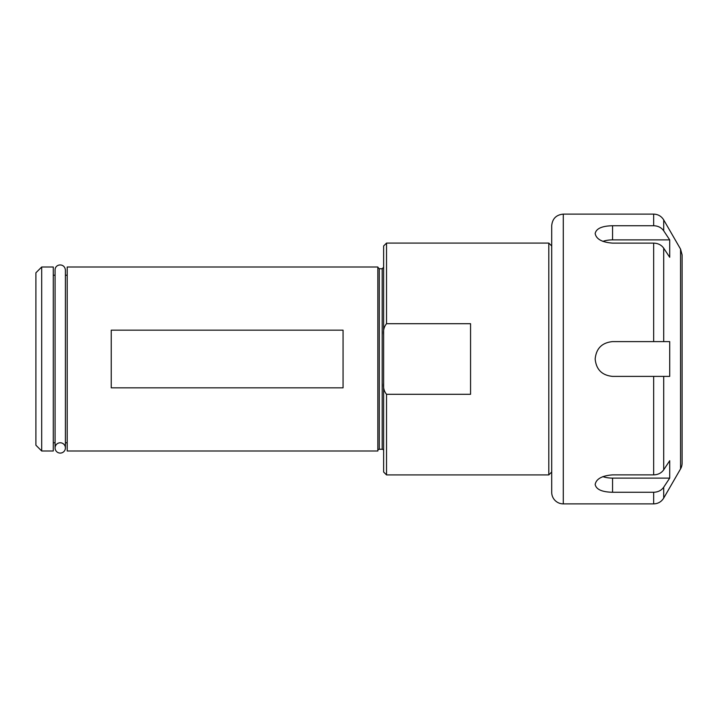 <?xml version="1.0" encoding="UTF-8"?>
<svg xmlns="http://www.w3.org/2000/svg" width="718" height="718" viewBox="0 0 718 718"><rect width="100%" height="100%" fill="white"/><g stroke="black" fill="none" stroke-linecap="round" stroke-linejoin="round"><path stroke-width="1.08" d="M60.24 442.773A5.161 5.161 0 0 1 64.71 450.509A5.161 5.161 0 0 1 55.771 450.509A5.161 5.161 0 0 1 60.24 442.773M41.698 266.997L35.9 272.795L35.9 445.205L41.698 451.003L53.285 451.003L53.285 266.997L41.698 266.997L41.698 451.003M551.702 245.987L548.803 243.088L548.803 474.912L551.702 472.013M383.627 383.143L383.627 334.857C383.098 330.424 384.058 326.708 386.526 323.701L470.559 323.701L470.559 394.299L386.526 394.299C384.058 391.292 383.098 387.576 383.627 383.143L383.627 472.013L386.526 474.912L548.803 474.912M386.526 323.701L386.526 243.088L383.627 245.987L383.627 334.857M383.627 359L383.627 450.716A1.445 1.445 0 0 0 382.182 449.262L382.182 268.738L383.627 267.284L383.627 359M377.839 450.716A1.445 1.445 0 0 1 379.284 449.262L382.182 449.262M377.839 359L377.839 451.003L67.196 451.003L67.196 266.997L377.839 266.997L377.839 359M111.245 387.837L111.245 330.163L343.06 330.163L343.06 387.837L111.245 387.837M612.553 225.739L653.658 225.739C658.029 225.865 661.377 227.552 663.701 230.792L669.706 239.884L669.706 257.277L663.701 248.177C661.377 244.937 658.029 243.258 653.658 243.124L612.553 243.124C601.998 242.307 596.2 239.103 595.168 233.521C596.2 228.548 601.998 225.955 612.553 225.739L612.553 239.884L669.706 239.884M602.86 241.365A17.385 8.697 180 0 1 612.553 239.884M669.706 478.116L663.701 487.208C661.377 490.448 658.029 492.135 653.658 492.261L612.553 492.261C601.998 492.045 596.2 489.452 595.168 484.479C596.2 478.897 601.998 475.693 612.553 474.876L653.658 474.876C658.029 474.742 661.377 473.063 663.701 469.823L669.706 460.723L669.706 478.116L612.553 478.116A17.385 8.697 0 0 1 602.86 476.635M663.701 469.823L663.701 376.385L612.553 376.385C601.998 375.352 596.2 369.555 595.168 359C596.2 348.445 601.998 342.648 612.553 341.615L669.706 341.615L669.706 376.385L653.658 376.385L653.658 474.876M653.658 243.124L653.658 341.615L663.701 341.615L663.701 248.177M680.547 468.908L680.547 249.092L682.1 254.89L682.1 463.11A11.587 11.587 0 0 1 680.547 468.908L663.701 498.095C661.386 501.81 658.038 503.74 653.658 503.883L653.658 492.261M682.1 281.77L682.1 359M551.702 359L551.702 492.297A11.587 11.587 0 0 0 563.289 503.883L563.289 214.117C556.253 214.799 552.384 218.667 551.702 225.703L551.702 479.256M386.526 394.299L386.526 474.912M382.182 268.738L379.284 268.738L379.284 449.262M612.553 492.261L612.553 478.116M563.289 214.117L653.658 214.117L653.658 225.739M680.547 249.092L663.701 219.905L663.701 230.792M663.701 487.208L663.701 498.095M67.196 275.227L65.401 275.227L65.401 270.067C64.665 262.761 54.927 263.757 55.08 270.067L55.08 447.933M65.401 270.067L65.401 447.933L65.401 442.773L67.196 442.773M379.284 268.738L377.839 267.284M386.526 243.088L548.803 243.088M53.285 442.773L55.08 442.773M53.285 275.227L55.08 275.227M563.289 503.883L653.658 503.883M663.701 219.905C661.386 216.19 658.038 214.26 653.658 214.117"/></g></svg>

